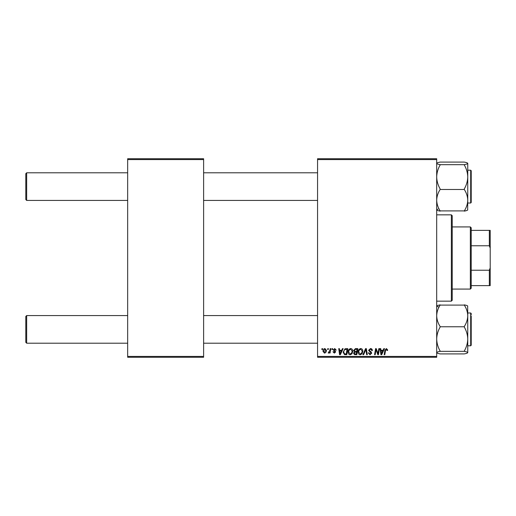 <?xml version="1.0" encoding="UTF-8"?>
<svg xmlns="http://www.w3.org/2000/svg" width="516" height="516" viewBox="0 0 516 516"><rect width="100%" height="100%" fill="white"/><g stroke="black" fill="none" stroke-linecap="round" stroke-linejoin="round"><path stroke-width="0.77" d="M317.559 158.734L436.684 158.734L436.684 159.592L317.559 159.592L317.559 158.734M348.087 352.067C348.074 350.145 348.951 348.977 350.719 348.558C352.112 348.81 352.802 349.68 352.796 351.17L351.97 353.847L350.171 354.756C348.739 354.492 348.042 353.595 348.087 352.067M341.721 350.287L342.463 348.635L343.146 348.635L340.341 354.679L339.573 354.679L338.748 348.635L339.373 348.635L339.58 350.287L341.721 350.287M386.4 348.558L387.639 349.893L387.58 350.441L386.948 350.519L386.361 349.261L385.536 350.403L384.813 354.679L384.175 354.679L384.923 350.248L386.4 348.558M368.566 350.332L370.462 348.558C371.733 348.623 372.352 349.306 372.333 350.603L371.707 350.674L371.546 349.784L370.423 349.261L369.198 350.274L370.998 351.835L371.707 353.15L370.017 354.756L368.256 352.873L368.882 352.809L370.037 354.053L371.081 353.189L368.566 350.332M362.922 354.679L365.56 348.635L366.36 348.635L367.289 354.679L366.65 354.679L365.863 349.5L363.599 354.679L362.922 354.679M358.13 352.067C358.117 350.145 358.994 348.977 360.761 348.558C362.155 348.81 362.845 349.68 362.838 351.17L362.013 353.847L360.22 354.756C358.781 354.492 358.091 353.595 358.13 352.067M321.81 349.5L321.958 348.635L322.584 348.635L322.455 349.5L321.81 349.5M317.559 356.408L436.684 356.408L436.684 357.265L317.559 357.265L317.559 159.592M436.684 356.408L436.684 159.592M353.66 350.512L355.395 348.635L357.814 348.635L356.795 354.679L354.415 354.576L353.583 353.208L354.415 351.738L353.66 350.512M383.078 350.287L383.82 348.635L384.504 348.635L381.692 354.679L380.924 354.679L380.099 348.635L380.731 348.635L380.931 350.287L383.078 350.287M378.196 352.325L378.841 348.635L379.473 348.635L378.441 354.679L377.783 354.679L376.054 349.551L375.209 354.679L374.571 354.679L375.596 348.635L376.261 348.635L378.002 353.757L378.196 352.325M334.736 348.558L336.238 350.125L335.606 350.203L334.71 349.106L333.884 349.784L335.69 351.86L334.368 353.112L332.943 351.777L333.568 351.699L334.4 352.557L335.058 351.957L333.252 349.829L334.736 348.558M345.01 348.777L347.771 348.635L346.752 354.679L344.475 354.602L343.14 352.202L345.01 348.777M322.977 351.273C322.939 349.796 323.59 348.893 324.932 348.558L326.428 350.306C326.486 351.841 325.822 352.776 324.441 353.112L322.977 351.273M327.615 349.5L327.763 348.635L328.389 348.635L328.26 349.5L327.615 349.5M329.866 350.39L330.182 348.635L330.82 348.635L330.079 353.028L329.44 353.028L329.601 352.118L328.582 353.112L328.157 352.95L329.866 350.39M331.853 349.5L332.001 348.635L332.627 348.635L332.498 349.5L331.853 349.5M127.658 158.734L203.62 158.734L203.62 159.592L127.658 159.592L127.658 158.734M203.62 356.408L203.62 357.265L127.658 357.265L127.658 356.408L203.62 356.408L203.62 159.592M127.658 356.408L127.658 159.592M356.279 353.97L356.595 352.086L354.557 352.338L354.208 353.183L355.202 353.97L356.279 353.97M356.717 351.383L357.059 349.345L355.266 349.371L354.286 350.532L355.389 351.383L356.717 351.383M361.516 353.383L362.213 351.138L360.716 349.261C359.375 349.667 358.723 350.628 358.755 352.131L360.239 354.053L361.516 353.383M381.898 352.783L382.737 350.99L381.021 350.99L381.395 354.015L381.898 352.783M340.547 352.783L341.379 350.99L339.663 350.99L340.044 354.015L340.547 352.783M346.236 353.97L347.016 349.345L346.21 349.345C344.546 349.5 343.733 350.467 343.772 352.241L344.527 353.873L346.236 353.97M351.473 353.383L352.17 351.138L350.674 349.261C349.332 349.667 348.674 350.628 348.713 352.131L350.196 354.053L351.473 353.383M324.467 352.557L325.802 350.377L324.925 349.106L323.603 351.273L324.467 352.557M25.8 342.334L25.8 316.437L26.664 315.573L26.664 343.198L25.8 342.334M317.559 315.573L203.62 315.573M127.658 315.573L26.664 315.573M317.559 343.198L203.62 343.198M127.658 343.198L26.664 343.198M25.8 199.563L26.664 200.427L25.8 199.563L25.8 173.666L26.664 172.802L26.664 200.427L127.658 200.427M203.62 200.427L317.559 200.427M26.664 172.802L127.658 172.802M203.62 172.802L317.559 172.802M440.135 353.905C437.968 353.505 436.82 353.079 436.684 352.628C436.807 352.183 437.961 351.757 440.135 351.351L464.303 351.351C466.47 351.751 467.619 352.176 467.754 352.628L467.754 352.628C467.631 353.079 466.477 353.505 464.303 353.905L440.135 353.905M440.135 351.325L440.135 351.028C437.968 347.262 436.813 343.263 436.684 339.044C436.813 334.82 437.968 330.82 440.135 327.067L440.135 326.512C437.968 323.164 436.82 319.598 436.684 315.805C436.807 312.051 437.961 308.484 440.135 305.098L464.303 305.098C466.47 308.439 467.619 312.006 467.754 315.805L467.644 305.923M471.211 316.024L471.211 345.268L471.211 344.062L471.211 345.268L470.689 345.785L470.689 312.986L467.754 312.986M467.754 314.457L467.754 315.805C467.631 319.552 466.477 323.126 464.303 326.512L464.303 327.067C466.477 330.833 467.625 334.826 467.754 339.044L467.754 345.785L470.689 345.785M440.135 326.77L464.303 326.77M467.754 306.143C467.631 305.698 466.477 305.272 464.303 304.866C466.47 305.266 467.619 305.691 467.754 306.143M437.632 305.491L440.135 304.866C437.968 305.266 436.82 305.691 436.684 306.143L438.981 307.175M464.303 353.905C466.47 353.505 467.619 353.079 467.754 352.628L467.754 339.044C467.625 343.275 466.47 347.268 464.303 351.028L464.303 351.325M467.754 315.805L467.754 339.044M467.644 210.077L467.754 200.195C467.631 203.949 466.477 207.516 464.303 210.902L440.135 210.902C437.968 207.561 436.82 203.994 436.684 200.195C436.807 196.448 437.961 192.874 440.135 189.488L464.303 189.488C466.47 192.836 467.619 196.403 467.754 200.195L467.754 201.543M440.135 189.23L440.135 188.933C437.968 185.167 436.813 181.174 436.684 176.956C436.813 172.725 437.968 168.732 440.135 164.972L440.135 164.649C437.968 164.249 436.82 163.824 436.684 163.372C436.807 162.921 437.961 162.495 440.135 162.095L464.303 162.095C466.47 162.495 467.619 162.921 467.754 163.372L467.754 163.372C467.631 163.817 466.477 164.243 464.303 164.649L464.303 164.972C466.477 168.738 467.625 172.737 467.754 176.956C467.625 181.18 466.47 185.18 464.303 188.933L464.303 189.23M467.754 163.262L467.754 176.956L467.754 170.215L470.689 170.215L471.211 170.732L471.211 202.498L471.211 170.732M440.135 164.675L464.303 164.675M440.135 162.095C437.968 162.495 436.82 162.921 436.684 163.372L436.684 163.262M466.806 210.509L464.303 211.134C466.47 210.734 467.619 210.309 467.754 209.857M436.684 209.857C436.807 210.302 437.961 210.728 440.135 211.134C437.968 210.734 436.82 210.309 436.684 209.857L438.007 209.083M467.754 200.195L467.754 176.956M470.689 312.986L471.211 313.502L471.211 314.715M451.358 214.843L452.222 215.701L452.222 300.299L451.358 301.157L451.358 214.843L436.684 214.843M451.358 301.157L436.684 301.157M470.347 226.924L471.211 227.788L471.211 288.212L470.347 289.076L470.347 226.924L452.222 226.924M471.211 230.375L490.2 230.375L490.2 285.625L489.336 285.625L489.336 270.236L490.2 267.92M471.211 270.236L489.336 270.236M490.2 248.08L489.336 245.764L489.336 230.375M471.211 245.764L489.336 245.764M471.211 285.625L489.336 285.625M467.754 203.014L470.689 203.014L470.689 170.215M470.689 203.014L471.211 202.498M470.347 289.076L452.222 289.076"/></g></svg>
